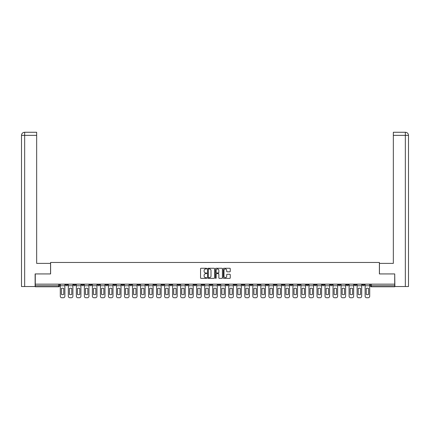 <?xml version="1.0" encoding="UTF-8"?>
<svg xmlns="http://www.w3.org/2000/svg" width="430" height="430" viewBox="0 0 430 430"><rect width="100%" height="100%" fill="white"/><g stroke="black" fill="none" stroke-linecap="round" stroke-linejoin="round"><path stroke-width="0.64" d="M206.771 268.616A0.355 0.355 0 0 0 206.422 268.266L201.057 268.266A0.505 0.505 0 0 0 200.552 268.772L200.552 277.855A0.505 0.505 0 0 0 201.057 278.361L206.422 278.361A0.355 0.355 0 0 0 206.771 278.006A0.355 0.355 0 0 0 206.422 277.651L205.723 277.651A1.612 1.612 0 0 1 204.11 276.038L204.11 275.281A1.612 1.612 0 0 1 205.723 273.668L206.422 273.668A0.355 0.355 0 0 0 206.771 273.313A0.355 0.355 0 0 0 206.422 272.959L205.723 272.959A1.612 1.612 0 0 1 204.11 271.346L204.11 270.588A1.612 1.612 0 0 1 205.723 268.97L206.422 268.97A0.355 0.355 0 0 0 206.771 268.616M330.288 284.16L330.288 284.73L332.347 284.73A1.027 1.027 0 0 1 331.315 285.756A1.027 1.027 0 0 1 330.288 284.73L330.288 284.16M282.155 284.16L282.155 284.73L284.214 284.73A1.027 1.027 0 0 1 283.187 285.756A1.027 1.027 0 0 1 282.155 284.73L282.155 284.16M274.136 284.16L274.136 284.73L276.194 284.73A1.027 1.027 0 0 1 275.162 285.756A1.027 1.027 0 0 1 274.136 284.73L274.136 284.16M226.003 284.16L226.003 284.73L228.061 284.73A1.027 1.027 0 0 1 227.035 285.756A1.027 1.027 0 0 1 226.003 284.73L226.003 284.16M217.983 284.16L217.983 284.73L220.042 284.73A1.027 1.027 0 0 1 219.01 285.756A1.027 1.027 0 0 1 217.983 284.73L217.983 284.16M209.958 284.16L209.958 284.73L212.017 284.73A1.027 1.027 0 0 1 210.99 285.756A1.027 1.027 0 0 1 209.958 284.73L209.958 284.16M193.919 284.16L193.919 284.73L195.972 284.73A1.027 1.027 0 0 1 194.946 285.756A1.027 1.027 0 0 1 193.919 284.73L193.919 284.16M177.875 284.73L177.875 284.16L177.875 284.73A1.027 1.027 0 0 0 178.901 285.756A1.027 1.027 0 0 1 177.875 284.73L179.928 284.73A1.027 1.027 0 0 1 178.901 285.756A1.027 1.027 0 0 0 179.928 284.73L179.928 284.16L179.928 284.73M169.85 284.73L169.85 284.16L169.85 284.73A1.027 1.027 0 0 0 170.882 285.756A1.027 1.027 0 0 1 169.85 284.73L171.909 284.73A1.027 1.027 0 0 1 170.882 285.756M161.83 284.73L161.83 284.16L161.83 284.73A1.027 1.027 0 0 0 162.857 285.756A1.027 1.027 0 0 1 161.83 284.73L163.889 284.73A1.027 1.027 0 0 1 162.857 285.756A1.027 1.027 0 0 0 163.889 284.73L163.889 284.16L163.889 284.73M153.806 284.16L153.806 284.73L155.864 284.73A1.027 1.027 0 0 1 154.838 285.756A1.027 1.027 0 0 1 153.806 284.73L153.806 284.16M145.786 284.16L145.786 284.73L147.845 284.73A1.027 1.027 0 0 1 146.813 285.756A1.027 1.027 0 0 1 145.786 284.73L145.786 284.16M137.767 284.16L137.767 284.73L139.82 284.73A1.027 1.027 0 0 1 138.793 285.756A1.027 1.027 0 0 1 137.767 284.73L137.767 284.16M129.742 284.73L129.742 284.16L129.742 284.73A1.027 1.027 0 0 0 130.774 285.756A1.027 1.027 0 0 1 129.742 284.73L131.8 284.73A1.027 1.027 0 0 1 130.774 285.756M113.697 284.73L113.697 284.16L113.697 284.73A1.027 1.027 0 0 0 114.729 285.756A1.027 1.027 0 0 1 113.697 284.73L115.756 284.73A1.027 1.027 0 0 1 114.729 285.756A1.027 1.027 0 0 0 115.756 284.73L115.756 284.16L115.756 284.73M105.678 284.73L105.678 284.16L105.678 284.73A1.027 1.027 0 0 0 106.704 285.756A1.027 1.027 0 0 1 105.678 284.73L107.736 284.73A1.027 1.027 0 0 1 106.704 285.756A1.027 1.027 0 0 0 107.736 284.73L107.736 284.16L107.736 284.73M97.653 284.73L97.653 284.16L97.653 284.73A1.027 1.027 0 0 0 98.685 285.756A1.027 1.027 0 0 1 97.653 284.73L99.712 284.73A1.027 1.027 0 0 1 98.685 285.756A1.027 1.027 0 0 0 99.712 284.73L99.712 284.16L99.712 284.73M89.633 284.73L89.633 284.16L89.633 284.73A1.027 1.027 0 0 0 90.66 285.756A1.027 1.027 0 0 1 89.633 284.73L91.692 284.73A1.027 1.027 0 0 1 90.66 285.756M81.614 284.73L81.614 284.16L81.614 284.73A1.027 1.027 0 0 0 82.641 285.756A1.027 1.027 0 0 1 81.614 284.73L83.667 284.73A1.027 1.027 0 0 1 82.641 285.756A1.027 1.027 0 0 0 83.667 284.73L83.667 284.16L83.667 284.73M73.589 284.73L73.589 284.16L73.589 284.73A1.027 1.027 0 0 0 74.621 285.756A1.027 1.027 0 0 1 73.589 284.73L75.648 284.73A1.027 1.027 0 0 1 74.621 285.756A1.027 1.027 0 0 0 75.648 284.73L75.648 284.16L75.648 284.73M229.749 271.825A0.505 0.505 0 0 0 230.254 271.319L230.254 268.772A0.505 0.505 0 0 0 229.749 268.266L223.793 268.266A0.505 0.505 0 0 0 223.288 268.772L223.288 277.855A0.505 0.505 0 0 0 223.793 278.361L229.749 278.361A0.505 0.505 0 0 0 230.254 277.855L230.254 274.775A0.505 0.505 0 0 0 229.749 274.27L227.201 274.27A0.505 0.505 0 0 0 226.696 274.775L226.696 276.302A1.349 1.349 0 0 1 225.347 277.651A1.349 1.349 0 0 1 223.998 276.302L223.998 270.32A1.349 1.349 0 0 1 225.347 268.97A1.349 1.349 0 0 1 226.696 270.32L226.696 271.319A0.505 0.505 0 0 0 227.201 271.825L229.749 271.825M24.66 286.525L21.5 286.525L21.5 135.348C21.683 133.472 22.709 132.445 24.58 132.263L36.668 132.263L36.668 135.348L24.66 135.348L24.66 286.525L35.126 286.525L35.126 273.931L50.606 273.931L50.606 262.461L379.394 262.461L379.394 273.931L394.719 273.931L394.719 284.16L35.282 284.16L35.282 285.756L59.603 285.756L59.603 284.16L59.603 285.756A1.027 1.027 0 0 1 58.577 286.783L35.282 286.783L35.282 285.756M35.282 273.931L35.282 284.16M214.559 268.772A0.505 0.505 0 0 0 214.054 268.266L208.099 268.266A0.505 0.505 0 0 0 207.593 268.772L207.593 277.855A0.505 0.505 0 0 0 208.099 278.361L214.054 278.361A0.505 0.505 0 0 0 214.559 277.855L214.559 268.772M215.946 268.266L221.901 268.266A0.505 0.505 0 0 1 222.407 268.772L222.407 277.855A0.505 0.505 0 0 1 221.901 278.361L219.354 278.361A0.505 0.505 0 0 1 218.849 277.855L218.849 274.168A0.505 0.505 0 0 0 218.343 273.668L216.655 273.668A0.505 0.505 0 0 0 216.15 274.168L216.15 278.006A0.355 0.355 0 0 1 215.796 278.361A0.355 0.355 0 0 1 215.441 278.006L215.441 268.772A0.505 0.505 0 0 1 215.946 268.266M370.397 284.16L370.397 285.756L394.719 285.756L394.719 286.783L371.423 286.783A1.027 1.027 0 0 1 370.397 285.756M394.719 284.16L394.719 285.756M364.43 284.16L364.43 284.73A1.027 1.027 0 0 1 363.404 285.756A1.027 1.027 0 0 1 362.377 284.73A1.027 1.027 0 0 0 363.404 285.756M362.377 284.16L362.377 284.73L364.43 284.73M356.411 284.16L356.411 284.73A1.027 1.027 0 0 1 355.379 285.756A1.027 1.027 0 0 1 354.352 284.73L356.411 284.73A1.027 1.027 0 0 1 355.379 285.756M354.352 284.16L354.352 284.73M348.386 284.16L348.386 284.73A1.027 1.027 0 0 1 347.359 285.756A1.027 1.027 0 0 1 346.333 284.73A1.027 1.027 0 0 0 347.359 285.756M346.333 284.16L346.333 284.73L348.386 284.73M340.366 284.16L340.366 284.73A1.027 1.027 0 0 1 339.34 285.756A1.027 1.027 0 0 1 338.308 284.73L340.366 284.73M338.308 284.16L338.308 284.73M332.347 284.16L332.347 284.73A1.027 1.027 0 0 1 331.315 285.756M324.322 284.16L324.322 284.73A1.027 1.027 0 0 1 323.296 285.756A1.027 1.027 0 0 1 322.263 284.73L324.322 284.73M322.263 284.16L322.263 284.73M316.303 284.16L316.303 284.73A1.027 1.027 0 0 1 315.271 285.756A1.027 1.027 0 0 1 314.244 284.73L316.303 284.73M314.244 284.16L314.244 284.73M308.278 284.16L308.278 284.73A1.027 1.027 0 0 1 307.251 285.756A1.027 1.027 0 0 1 306.224 284.73A1.027 1.027 0 0 0 307.251 285.756M306.224 284.16L306.224 284.73L308.278 284.73M300.258 284.16L300.258 284.73A1.027 1.027 0 0 1 299.226 285.756A1.027 1.027 0 0 1 298.2 284.73L300.258 284.73M298.2 284.16L298.2 284.73M292.233 284.16L292.233 284.73A1.027 1.027 0 0 1 291.207 285.756A1.027 1.027 0 0 1 290.18 284.73L292.233 284.73M290.18 284.16L290.18 284.73M284.214 284.16L284.214 284.73M276.194 284.16L276.194 284.73L276.194 284.16M268.169 284.16L268.169 284.73A1.027 1.027 0 0 1 267.143 285.756A1.027 1.027 0 0 1 266.111 284.73L268.169 284.73M266.111 284.16L266.111 284.73M260.15 284.16L260.15 284.73A1.027 1.027 0 0 1 259.118 285.756A1.027 1.027 0 0 1 258.091 284.73L260.15 284.73M258.091 284.16L258.091 284.73M252.125 284.16L252.125 284.73A1.027 1.027 0 0 1 251.099 285.756A1.027 1.027 0 0 1 250.072 284.73L252.125 284.73M250.072 284.16L250.072 284.73M244.106 284.16L244.106 284.73A1.027 1.027 0 0 1 243.074 285.756A1.027 1.027 0 0 1 242.047 284.73L244.106 284.73M242.047 284.16L242.047 284.73M236.081 284.16L236.081 284.73A1.027 1.027 0 0 1 235.054 285.756A1.027 1.027 0 0 1 234.027 284.73L236.081 284.73M234.027 284.16L234.027 284.73M228.061 284.16L228.061 284.73A1.027 1.027 0 0 1 227.035 285.756M220.042 284.16L220.042 284.73M212.017 284.73L212.017 284.16L212.017 284.73A1.027 1.027 0 0 1 210.99 285.756M203.997 284.16L203.997 284.73A1.027 1.027 0 0 1 202.965 285.756A1.027 1.027 0 0 1 201.939 284.73A1.027 1.027 0 0 0 202.965 285.756A1.027 1.027 0 0 0 203.997 284.73L201.939 284.73L201.939 284.16M195.972 284.73L195.972 284.16L195.972 284.73A1.027 1.027 0 0 1 194.946 285.756M187.953 284.16L187.953 284.73A1.027 1.027 0 0 1 186.926 285.756A1.027 1.027 0 0 1 185.894 284.73A1.027 1.027 0 0 0 186.926 285.756M185.894 284.16L185.894 284.73L187.953 284.73M171.909 284.16L171.909 284.73L171.909 284.16M155.864 284.73L155.864 284.16L155.864 284.73A1.027 1.027 0 0 1 154.838 285.756M147.845 284.73L147.845 284.16L147.845 284.73A1.027 1.027 0 0 1 146.813 285.756M139.82 284.73L139.82 284.16L139.82 284.73A1.027 1.027 0 0 1 138.793 285.756M131.8 284.16L131.8 284.73L131.8 284.16M123.775 284.73L123.775 284.16L123.775 284.73A1.027 1.027 0 0 1 122.749 285.756A1.027 1.027 0 0 1 121.722 284.73L123.775 284.73A1.027 1.027 0 0 1 122.749 285.756M121.722 284.16L121.722 284.73M91.692 284.16L91.692 284.73L91.692 284.16M67.623 284.16L67.623 284.73A1.027 1.027 0 0 1 66.596 285.756A1.027 1.027 0 0 1 65.57 284.73A1.027 1.027 0 0 0 66.596 285.756A1.027 1.027 0 0 0 67.623 284.73L67.623 284.16M65.57 284.16L65.57 284.73L67.623 284.73M58.577 284.16L58.577 286.783A1.027 1.027 0 0 0 59.603 285.756M208.652 268.97A0.355 0.355 0 0 0 208.297 269.325L208.297 277.302A0.355 0.355 0 0 0 208.652 277.651L209.383 277.651A1.612 1.612 0 0 0 211.001 276.038L211.001 270.588A1.612 1.612 0 0 0 209.383 268.97L208.652 268.97M218.849 270.346A1.349 1.349 0 0 0 217.499 268.997A1.349 1.349 0 0 0 216.15 270.346L216.15 272.453A0.505 0.505 0 0 0 216.655 272.959L218.343 272.959A0.505 0.505 0 0 0 218.849 272.453L218.849 270.346M60.297 285.756L60.297 296.195A1.543 1.543 149.7 0 0 61.839 297.737L63.334 297.737A1.543 1.543 -30.3 0 0 64.876 296.195L64.876 285.756L60.297 285.756L60.297 284.16M64.876 285.756L64.876 284.16M63.769 294.426L63.769 288.449A3.187 3.187 149.7 0 0 61.404 288.449L61.404 294.426A3.187 3.187 -30.3 0 0 63.769 294.426M50.552 273.931L50.552 263.386L36.668 263.386L36.668 135.348M24.66 132.263L24.66 135.348L21.5 135.348L21.5 255.673L21.5 135.348C21.683 133.477 22.709 132.445 24.585 132.263M379.448 273.931L379.448 263.386L393.332 263.386L393.332 132.263L405.409 132.263L393.332 132.263M408.5 286.525L408.5 255.673L408.5 286.525L394.874 286.525L394.719 273.931M405.339 132.263L404.641 132.263L405.339 132.263L405.339 135.348L393.332 135.348M405.339 286.525L405.339 135.348L408.5 135.348L408.5 255.673L408.5 135.348C408.317 133.472 407.291 132.445 405.42 132.263M68.322 285.756L68.322 296.195A1.543 1.543 149.7 0 0 69.864 297.737L71.353 297.737A1.543 1.543 -30.3 0 0 72.896 296.195L72.896 285.756L68.322 285.756L68.322 284.16M72.896 285.756L72.896 284.16M71.788 294.426L71.788 288.449A3.187 3.187 149.7 0 0 69.423 288.449L69.423 294.426A3.187 3.187 -30.3 0 0 71.788 294.426M76.341 285.756L76.341 296.195A1.543 1.543 149.7 0 0 77.884 297.737L79.373 297.737A1.543 1.543 -30.3 0 0 80.915 296.195L80.915 285.756L76.341 285.756L76.341 284.16M80.915 285.756L80.915 284.16M79.813 294.426L79.813 288.449A3.187 3.187 149.7 0 0 77.448 288.449L77.448 294.426A3.187 3.187 -30.3 0 0 79.813 294.426M84.361 285.756L84.361 296.195A1.543 1.543 149.7 0 0 85.903 297.737L87.397 297.737A1.543 1.543 -30.3 0 0 88.94 296.195L88.94 285.756L84.361 285.756L84.361 284.16M88.94 285.756L88.94 284.16M87.833 294.426L87.833 288.449A3.187 3.187 149.7 0 0 85.468 288.449L85.468 294.426A3.187 3.187 -30.3 0 0 87.833 294.426M92.385 285.756L92.385 296.195A1.543 1.543 149.7 0 0 93.928 297.737L95.417 297.737A1.543 1.543 -30.3 0 0 96.96 296.195L96.96 285.756L92.385 285.756L92.385 284.16M96.96 285.756L96.96 284.16M95.858 294.426L95.858 288.449A3.187 3.187 149.7 0 0 93.493 288.449L93.493 294.426A3.187 3.187 -30.3 0 0 95.858 294.426M100.405 285.756L100.405 296.195A1.543 1.543 149.7 0 0 101.948 297.737L103.442 297.737A1.543 1.543 -30.3 0 0 104.984 296.195L104.984 285.756L100.405 285.756L100.405 284.16M104.984 285.756L104.984 284.16M103.877 294.426L103.877 288.449A3.187 3.187 149.7 0 0 101.512 288.449L101.512 294.426A3.187 3.187 -30.3 0 0 103.877 294.426M108.43 285.756L108.43 296.195A1.543 1.543 149.7 0 0 109.972 297.737L111.461 297.737A1.543 1.543 -30.3 0 0 113.004 296.195L113.004 285.756L108.43 285.756L108.43 284.16M113.004 285.756L113.004 284.16M111.897 294.426L111.897 288.449A3.187 3.187 149.7 0 0 109.532 288.449L109.532 294.426A3.187 3.187 -30.3 0 0 111.897 294.426M116.449 285.756L116.449 296.195A1.543 1.543 149.7 0 0 117.992 297.737L119.486 297.737A1.543 1.543 -30.3 0 0 121.029 296.195L121.029 285.756L116.449 285.756L116.449 284.16M121.029 285.756L121.029 284.16M119.922 294.426L119.922 288.449A3.187 3.187 149.7 0 0 117.557 288.449L117.557 294.426A3.187 3.187 -30.3 0 0 119.922 294.426M124.474 285.756L124.474 296.195A1.543 1.543 149.7 0 0 126.017 297.737L127.506 297.737A1.543 1.543 -30.3 0 0 129.048 296.195L129.048 285.756L124.474 285.756L124.474 284.16M129.048 285.756L129.048 284.16M127.941 294.426L127.941 288.449A3.187 3.187 149.7 0 0 125.576 288.449L125.576 294.426A3.187 3.187 -30.3 0 0 127.941 294.426M132.494 285.756L132.494 296.195A1.543 1.543 149.7 0 0 134.036 297.737L135.525 297.737A1.543 1.543 -30.3 0 0 137.068 296.195L137.068 285.756L132.494 285.756L132.494 284.16M137.068 285.756L137.068 284.16M135.966 294.426L135.966 288.449A3.187 3.187 149.7 0 0 133.601 288.449L133.601 294.426A3.187 3.187 -30.3 0 0 135.966 294.426M140.513 285.756L140.513 296.195A1.543 1.543 149.7 0 0 142.056 297.737L143.55 297.737A1.543 1.543 -30.3 0 0 145.093 296.195L145.093 285.756L140.513 285.756L140.513 284.16M145.093 285.756L145.093 284.16M143.986 294.426L143.986 288.449A3.187 3.187 149.7 0 0 141.62 288.449L141.62 294.426A3.187 3.187 -30.3 0 0 143.986 294.426M148.538 285.756L148.538 296.195A1.543 1.543 149.7 0 0 150.081 297.737L151.57 297.737A1.543 1.543 -30.3 0 0 153.112 296.195L153.112 285.756L148.538 285.756L148.538 284.16M153.112 285.756L153.112 284.16M152.01 294.426L152.01 288.449A3.187 3.187 149.7 0 0 149.645 288.449L149.645 294.426A3.187 3.187 -30.3 0 0 152.01 294.426M156.558 285.756L156.558 296.195A1.543 1.543 149.7 0 0 158.1 297.737L159.595 297.737A1.543 1.543 -30.3 0 0 161.137 296.195L161.137 285.756L156.558 285.756L156.558 284.16M161.137 285.756L161.137 284.16M160.03 294.426L160.03 288.449A3.187 3.187 149.7 0 0 157.665 288.449L157.665 294.426A3.187 3.187 -30.3 0 0 160.03 294.426M164.582 285.756L164.582 296.195A1.543 1.543 149.7 0 0 166.125 297.737L167.614 297.737A1.543 1.543 -30.3 0 0 169.157 296.195L169.157 285.756L164.582 285.756L164.582 284.16M169.157 285.756L169.157 284.16M168.049 294.426L168.049 288.449A3.187 3.187 149.7 0 0 165.684 288.449L165.684 294.426A3.187 3.187 -30.3 0 0 168.049 294.426M172.602 285.756L172.602 296.195A1.543 1.543 149.7 0 0 174.145 297.737L175.639 297.737A1.543 1.543 -30.3 0 0 177.181 296.195L177.181 285.756L172.602 285.756L172.602 284.16M177.181 285.756L177.181 284.16M176.074 294.426L176.074 288.449A3.187 3.187 149.7 0 0 173.709 288.449L173.709 294.426A3.187 3.187 -30.3 0 0 176.074 294.426M180.627 285.756L180.627 296.195A1.543 1.543 149.7 0 0 182.169 297.737L183.658 297.737A1.543 1.543 -30.3 0 0 185.201 296.195L185.201 285.756L180.627 285.756L180.627 284.16M185.201 285.756L185.201 284.16M184.094 294.426L184.094 288.449A3.187 3.187 149.7 0 0 181.729 288.449L181.729 294.426A3.187 3.187 -30.3 0 0 184.094 294.426M188.646 285.756L188.646 296.195A1.543 1.543 149.7 0 0 190.189 297.737L191.678 297.737A1.543 1.543 -30.3 0 0 193.221 296.195L193.221 285.756L188.646 285.756L188.646 284.16M193.221 285.756L193.221 284.16M192.119 294.426L192.119 288.449A3.187 3.187 149.7 0 0 189.754 288.449L189.754 294.426A3.187 3.187 -30.3 0 0 192.119 294.426M196.666 285.756L196.666 296.195A1.543 1.543 149.7 0 0 198.208 297.737L199.703 297.737A1.543 1.543 -30.3 0 0 201.245 296.195L201.245 285.756L196.666 285.756L196.666 284.16M201.245 285.756L201.245 284.16M200.138 294.426L200.138 288.449A3.187 3.187 149.7 0 0 197.773 288.449L197.773 294.426A3.187 3.187 -30.3 0 0 200.138 294.426M204.691 285.756L204.691 296.195A1.543 1.543 149.7 0 0 206.233 297.737L207.722 297.737A1.543 1.543 -30.3 0 0 209.265 296.195L209.265 285.756L204.691 285.756L204.691 284.16M209.265 285.756L209.265 284.16M208.163 294.426L208.163 288.449A3.187 3.187 149.7 0 0 205.798 288.449L205.798 294.426A3.187 3.187 -30.3 0 0 208.163 294.426M212.71 285.756L212.71 296.195A1.543 1.543 149.7 0 0 214.253 297.737L215.747 297.737A1.543 1.543 -30.3 0 0 217.29 296.195L217.29 285.756L212.71 285.756L212.71 284.16M217.29 285.756L217.29 284.16M216.182 294.426L216.182 288.449A3.187 3.187 149.7 0 0 213.817 288.449L213.817 294.426A3.187 3.187 -30.3 0 0 216.182 294.426M220.735 285.756L220.735 296.195A1.543 1.543 149.7 0 0 222.278 297.737L223.767 297.737A1.543 1.543 -30.3 0 0 225.309 296.195L225.309 285.756L220.735 285.756L220.735 284.16M225.309 285.756L225.309 284.16M224.202 294.426L224.202 288.449A3.187 3.187 149.7 0 0 221.837 288.449L221.837 294.426A3.187 3.187 -30.3 0 0 224.202 294.426M228.755 285.756L228.755 296.195A1.543 1.543 149.7 0 0 230.297 297.737L231.791 297.737A1.543 1.543 -30.3 0 0 233.334 296.195L233.334 285.756L228.755 285.756L228.755 284.16M233.334 285.756L233.334 284.16M232.227 294.426L232.227 288.449A3.187 3.187 149.7 0 0 229.862 288.449L229.862 294.426A3.187 3.187 -30.3 0 0 232.227 294.426M236.779 285.756L236.779 296.195A1.543 1.543 149.7 0 0 238.322 297.737L239.811 297.737A1.543 1.543 -30.3 0 0 241.354 296.195L241.354 285.756L236.779 285.756L236.779 284.16M241.354 285.756L241.354 284.16M240.246 294.426L240.246 288.449A3.187 3.187 149.7 0 0 237.881 288.449L237.881 294.426A3.187 3.187 -30.3 0 0 240.246 294.426M244.799 285.756L244.799 296.195A1.543 1.543 149.7 0 0 246.342 297.737L247.83 297.737A1.543 1.543 -30.3 0 0 249.373 296.195L249.373 285.756L244.799 285.756L244.799 284.16M249.373 285.756L249.373 284.16M248.271 294.426L248.271 288.449A3.187 3.187 149.7 0 0 245.906 288.449L245.906 294.426A3.187 3.187 -30.3 0 0 248.271 294.426M252.819 285.756L252.819 296.195A1.543 1.543 149.7 0 0 254.361 297.737L255.855 297.737A1.543 1.543 -30.3 0 0 257.398 296.195L257.398 285.756L252.819 285.756L252.819 284.16M257.398 285.756L257.398 284.16M256.291 294.426L256.291 288.449A3.187 3.187 149.7 0 0 253.926 288.449L253.926 294.426A3.187 3.187 -30.3 0 0 256.291 294.426M260.843 285.756L260.843 296.195A1.543 1.543 149.7 0 0 262.386 297.737L263.875 297.737A1.543 1.543 -30.3 0 0 265.418 296.195L265.418 285.756L260.843 285.756L260.843 284.16M265.418 285.756L265.418 284.16M264.316 294.426L264.316 288.449A3.187 3.187 149.7 0 0 261.951 288.449L261.951 294.426A3.187 3.187 -30.3 0 0 264.316 294.426M268.863 285.756L268.863 296.195A1.543 1.543 149.7 0 0 270.405 297.737L271.9 297.737A1.543 1.543 -30.3 0 0 273.442 296.195L273.442 285.756L268.863 285.756L268.863 284.16M273.442 285.756L273.442 284.16M272.335 294.426L272.335 288.449A3.187 3.187 149.7 0 0 269.97 288.449L269.97 294.426A3.187 3.187 -30.3 0 0 272.335 294.426M276.888 285.756L276.888 296.195A1.543 1.543 149.7 0 0 278.43 297.737L279.919 297.737A1.543 1.543 -30.3 0 0 281.462 296.195L281.462 285.756L276.888 285.756L276.888 284.16M281.462 285.756L281.462 284.16M280.355 294.426L280.355 288.449A3.187 3.187 149.7 0 0 277.99 288.449L277.99 294.426A3.187 3.187 -30.3 0 0 280.355 294.426M284.907 285.756L284.907 296.195A1.543 1.543 149.7 0 0 286.45 297.737L287.944 297.737A1.543 1.543 -30.3 0 0 289.487 296.195L289.487 285.756L284.907 285.756L284.907 284.16M289.487 285.756L289.487 284.16M288.379 294.426L288.379 288.449A3.187 3.187 149.7 0 0 286.014 288.449L286.014 294.426A3.187 3.187 -30.3 0 0 288.379 294.426M292.932 285.756L292.932 296.195A1.543 1.543 149.7 0 0 294.475 297.737L295.964 297.737A1.543 1.543 -30.3 0 0 297.506 296.195L297.506 285.756L292.932 285.756L292.932 284.16M297.506 285.756L297.506 284.16M296.399 294.426L296.399 288.449A3.187 3.187 149.7 0 0 294.034 288.449L294.034 294.426A3.187 3.187 -30.3 0 0 296.399 294.426M300.952 285.756L300.952 296.195A1.543 1.543 149.7 0 0 302.494 297.737L303.983 297.737A1.543 1.543 -30.3 0 0 305.526 296.195L305.526 285.756L300.952 285.756L300.952 284.16M305.526 285.756L305.526 284.16M304.424 294.426L304.424 288.449A3.187 3.187 149.7 0 0 302.059 288.449L302.059 294.426A3.187 3.187 -30.3 0 0 304.424 294.426M308.971 285.756L308.971 296.195A1.543 1.543 149.7 0 0 310.514 297.737L312.008 297.737A1.543 1.543 -30.3 0 0 313.551 296.195L313.551 285.756L308.971 285.756L308.971 284.16M313.551 285.756L313.551 284.16M312.443 294.426L312.443 288.449A3.187 3.187 149.7 0 0 310.078 288.449L310.078 294.426A3.187 3.187 -30.3 0 0 312.443 294.426M316.996 285.756L316.996 296.195A1.543 1.543 149.7 0 0 318.539 297.737L320.027 297.737A1.543 1.543 -30.3 0 0 321.57 296.195L321.57 285.756L316.996 285.756L316.996 284.16M321.57 285.756L321.57 284.16M320.468 294.426L320.468 288.449A3.187 3.187 149.7 0 0 318.103 288.449L318.103 294.426A3.187 3.187 -30.3 0 0 320.468 294.426M325.015 285.756L325.015 296.195A1.543 1.543 149.7 0 0 326.558 297.737L328.052 297.737A1.543 1.543 -30.3 0 0 329.595 296.195L329.595 285.756L325.015 285.756L325.015 284.16M329.595 285.756L329.595 284.16M328.488 294.426L328.488 288.449A3.187 3.187 149.7 0 0 326.123 288.449L326.123 294.426A3.187 3.187 -30.3 0 0 328.488 294.426M333.04 285.756L333.04 296.195A1.543 1.543 149.7 0 0 334.583 297.737L336.072 297.737A1.543 1.543 -30.3 0 0 337.614 296.195L337.614 285.756L333.04 285.756L333.04 284.16M337.614 285.756L337.614 284.16M336.507 294.426L336.507 288.449A3.187 3.187 149.7 0 0 334.142 288.449L334.142 294.426A3.187 3.187 -30.3 0 0 336.507 294.426M341.06 285.756L341.06 296.195A1.543 1.543 149.7 0 0 342.602 297.737L344.097 297.737A1.543 1.543 -30.3 0 0 345.639 296.195L345.639 285.756L341.06 285.756L341.06 284.16M345.639 285.756L345.639 284.16M344.532 294.426L344.532 288.449A3.187 3.187 149.7 0 0 342.167 288.449L342.167 294.426A3.187 3.187 -30.3 0 0 344.532 294.426M349.085 285.756L349.085 296.195A1.543 1.543 149.7 0 0 350.627 297.737L352.116 297.737A1.543 1.543 -30.3 0 0 353.659 296.195L353.659 285.756L349.085 285.756L349.085 284.16M353.659 285.756L353.659 284.16M352.552 294.426L352.552 288.449A3.187 3.187 149.7 0 0 350.187 288.449L350.187 294.426A3.187 3.187 -30.3 0 0 352.552 294.426M357.104 285.756L357.104 296.195A1.543 1.543 149.7 0 0 358.647 297.737L360.136 297.737A1.543 1.543 -30.3 0 0 361.678 296.195L361.678 285.756L357.104 285.756L357.104 284.16M361.678 285.756L361.678 284.16M360.577 294.426L360.577 288.449A3.187 3.187 149.7 0 0 358.212 288.449L358.212 294.426A3.187 3.187 -30.3 0 0 360.577 294.426M365.124 285.756L365.124 296.195A1.543 1.543 149.7 0 0 366.666 297.737L368.161 297.737A1.543 1.543 -30.3 0 0 369.703 296.195L369.703 285.756L365.124 285.756L365.124 284.16M369.703 285.756L369.703 284.16M368.596 294.426L368.596 288.449A3.187 3.187 149.7 0 0 366.231 288.449L366.231 294.426A3.187 3.187 -30.3 0 0 368.596 294.426M371.423 284.16L371.423 286.783M21.5 135.348L21.5 255.673"/></g></svg>
